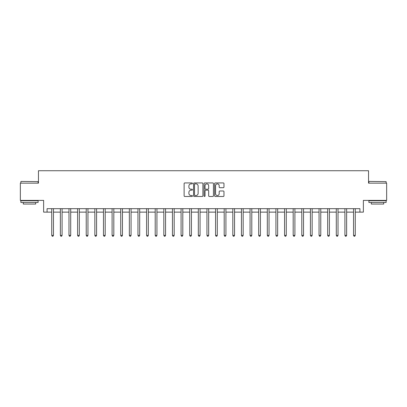 <?xml version="1.0" encoding="UTF-8"?>
<svg xmlns="http://www.w3.org/2000/svg" width="407" height="407" viewBox="0 0 407 407"><rect width="100%" height="100%" fill="white"/><g stroke="black" fill="none" stroke-linecap="round" stroke-linejoin="round"><path stroke-width="0.61" d="M192.465 183.404A0.473 0.473 0 0 0 191.987 182.931L184.793 182.931A0.677 0.677 0 0 0 184.117 183.608L184.117 195.798A0.677 0.677 0 0 0 184.793 196.474L191.987 196.474A0.473 0.473 0 0 0 192.465 196.001A0.473 0.473 0 0 0 191.987 195.528L191.056 195.528A2.167 2.167 0 0 1 188.894 193.361L188.894 192.343A2.167 2.167 0 0 1 191.056 190.176L191.987 190.176A0.473 0.473 0 0 0 192.465 189.703A0.473 0.473 0 0 0 191.987 189.23L191.056 189.23A2.167 2.167 0 0 1 188.894 187.062L188.894 186.045A2.167 2.167 0 0 1 191.056 183.883L191.987 183.883A0.473 0.473 0 0 0 192.465 183.404M223.29 187.708A0.677 0.677 0 0 0 223.967 187.027L223.967 183.608A0.677 0.677 0 0 0 223.29 182.931L215.298 182.931A0.677 0.677 0 0 0 214.621 183.608L214.621 195.798A0.677 0.677 0 0 0 215.298 196.474L223.29 196.474A0.677 0.677 0 0 0 223.967 195.798L223.967 191.666A0.677 0.677 0 0 0 223.29 190.99L219.872 190.99A0.677 0.677 0 0 0 219.19 191.666L219.19 193.717A1.811 1.811 0 0 1 217.379 195.528A1.811 1.811 0 0 1 215.568 193.717L215.568 185.694A1.811 1.811 0 0 1 217.379 183.883A1.811 1.811 0 0 1 219.19 185.694L219.19 187.027A0.677 0.677 0 0 0 219.872 187.708L223.29 187.708M47.08 212.123L47.08 208.674L359.92 208.674L359.92 212.123L363.37 212.123L363.37 200.397L386.65 200.397L386.65 183.15L368.544 183.15L368.544 170.731L38.456 170.731L38.456 183.15L20.35 183.15L20.35 200.397L43.63 200.397L43.63 212.123L51.735 212.123M202.91 183.608A0.677 0.677 0 0 0 202.228 182.931L194.241 182.931A0.677 0.677 0 0 0 193.564 183.608L193.564 195.798A0.677 0.677 0 0 0 194.241 196.474L202.228 196.474A0.677 0.677 0 0 0 202.91 195.798L202.91 183.608M204.772 182.931L212.759 182.931A0.677 0.677 0 0 1 213.436 183.608L213.436 195.798A0.677 0.677 0 0 1 212.759 196.474L209.34 196.474A0.677 0.677 0 0 1 208.664 195.798L208.664 190.852A0.677 0.677 0 0 0 207.987 190.176L205.718 190.176A0.677 0.677 0 0 0 205.042 190.852L205.042 196.001A0.473 0.473 0 0 1 204.568 196.474A0.473 0.473 0 0 1 204.09 196.001L204.09 183.608A0.677 0.677 0 0 1 204.772 182.931M53.459 212.123L60.358 212.123M62.083 212.123L68.981 212.123M70.706 212.123L77.605 212.123M79.329 212.123L86.228 212.123M87.953 212.123L94.851 212.123M96.576 212.123L103.475 212.123M105.199 212.123L112.098 212.123M113.823 212.123L120.721 212.123M122.446 212.123L129.345 212.123M131.069 212.123L137.968 212.123M139.693 212.123L146.591 212.123M148.316 212.123L155.209 212.123M156.934 212.123L163.833 212.123M165.557 212.123L172.456 212.123M174.181 212.123L181.079 212.123M182.804 212.123L189.703 212.123M191.427 212.123L198.326 212.123M200.051 212.123L206.949 212.123M208.674 212.123L215.573 212.123M217.297 212.123L224.196 212.123M225.921 212.123L232.819 212.123M234.544 212.123L241.443 212.123M243.167 212.123L250.066 212.123M251.791 212.123L258.684 212.123M260.409 212.123L267.307 212.123M269.032 212.123L275.931 212.123M277.655 212.123L284.554 212.123M286.279 212.123L293.177 212.123M294.902 212.123L301.801 212.123M303.525 212.123L310.424 212.123M312.149 212.123L319.047 212.123M320.772 212.123L327.671 212.123M329.395 212.123L336.294 212.123M338.019 212.123L344.917 212.123M346.642 212.123L353.541 212.123M355.265 212.123L359.92 212.123M194.984 183.883A0.473 0.473 0 0 0 194.51 184.356L194.51 195.055A0.473 0.473 0 0 0 194.984 195.528L195.965 195.528A2.167 2.167 0 0 0 198.133 193.361L198.133 186.045A2.167 2.167 0 0 0 195.965 183.883L194.984 183.883M208.664 185.724A1.811 1.811 0 0 0 206.853 183.913A1.811 1.811 0 0 0 205.042 185.724L205.042 188.553A0.677 0.677 0 0 0 205.718 189.23L207.987 189.23A0.677 0.677 0 0 0 208.664 188.553L208.664 185.724M53.546 208.674L53.51 208.76A0.692 0.692 90.1 0 0 53.459 209.02L53.459 235.368L51.735 235.368L51.735 209.02A0.692 0.692 90.1 0 0 51.689 208.76L51.653 208.674M53.459 235.368L52.946 236.269L52.254 236.269L51.735 235.368M62.169 208.674L62.134 208.76A0.692 0.692 0 0 0 62.083 209.02L62.083 235.368L60.358 235.368L60.358 209.02A0.692 0.692 0 0 0 60.312 208.76L60.277 208.674M62.083 235.368L61.569 236.269L60.877 236.269L60.358 235.368M70.793 208.674L70.757 208.76A0.692 0.692 0 0 0 70.706 209.02L70.706 235.368L68.981 235.368L68.981 209.02A0.692 0.692 0 0 0 68.936 208.76L68.9 208.674M70.706 235.368L70.192 236.269L69.5 236.269L68.981 235.368M79.416 208.674L79.38 208.76A0.692 0.692 0 0 0 79.329 209.02L79.329 235.368L77.605 235.368L77.605 209.02A0.692 0.692 0 0 0 77.554 208.76L77.523 208.674M79.329 235.368L78.816 236.269L78.124 236.269L77.605 235.368M88.039 208.674L88.004 208.76A0.692 0.692 0 0 0 87.953 209.02L87.953 235.368L86.228 235.368L86.228 209.02A0.692 0.692 0 0 0 86.177 208.76L86.142 208.674M87.953 235.368L87.434 236.269L86.747 236.269L86.228 235.368M21.072 181.425L38.116 181.634L21.072 181.425M29.492 202.467L20.869 202.467L20.869 200.743L38.116 200.743L38.116 202.467L29.492 202.467M35.699 202.467L35.699 204.049L23.28 204.049L23.28 202.467M369.093 181.425L386.131 181.634L369.093 181.425M377.508 202.467L368.884 202.467L368.884 200.743L386.131 200.743L386.131 202.467L377.508 202.467M383.72 202.467L383.72 204.049L371.301 204.049L371.301 202.467M96.663 208.674L96.627 208.76A0.692 0.692 0 0 0 96.576 209.02L96.576 235.368L94.851 235.368L94.851 209.02A0.692 0.692 0 0 0 94.8 208.76L94.765 208.674M96.576 235.368L96.057 236.269L95.37 236.269L94.851 235.368M105.286 208.674L105.25 208.76A0.692 0.692 0 0 0 105.199 209.02L105.199 235.368L103.475 235.368L103.475 209.02A0.692 0.692 0 0 0 103.424 208.76L103.388 208.674M105.199 235.368L104.68 236.269L103.994 236.269L103.475 235.368M113.909 208.674L113.874 208.76A0.692 0.692 0 0 0 113.823 209.02L113.823 235.368L112.098 235.368L112.098 209.02A0.692 0.692 0 0 0 112.047 208.76L112.011 208.674M113.823 235.368L113.304 236.269L112.617 236.269L112.098 235.368M122.532 208.674L122.497 208.76A0.692 0.692 0 0 0 122.446 209.02L122.446 235.368L120.721 235.368L120.721 209.02A0.692 0.692 0 0 0 120.67 208.76L120.635 208.674M122.446 235.368L121.927 236.269L121.24 236.269L120.721 235.368M131.151 208.674L131.12 208.76A0.692 0.692 0 0 0 131.069 209.02L131.069 235.368L129.345 235.368L129.345 209.02A0.692 0.692 0 0 0 129.294 208.76L129.258 208.674M131.069 235.368L130.55 236.269L129.858 236.269L129.345 235.368M139.774 208.674L139.738 208.76A0.692 0.692 0 0 0 139.693 209.02L139.693 235.368L137.968 235.368L137.968 209.02A0.692 0.692 0 0 0 137.917 208.76L137.881 208.674M139.693 235.368L139.174 236.269L138.482 236.269L137.968 235.368M148.397 208.674L148.362 208.76A0.692 0.692 0 0 0 148.316 209.02L148.316 235.368L146.591 235.368L146.591 209.02A0.692 0.692 0 0 0 146.54 208.76L146.505 208.674M148.316 235.368L147.797 236.269L147.105 236.269L146.591 235.368M157.021 208.674L156.985 208.76A0.692 0.692 0 0 0 156.934 209.02L156.934 235.368L155.209 235.368L155.209 209.02A0.692 0.692 0 0 0 155.164 208.76L155.128 208.674M156.934 235.368L156.42 236.269L155.728 236.269L155.209 235.368M165.644 208.674L165.608 208.76A0.692 0.692 0 0 0 165.557 209.02L165.557 235.368L163.833 235.368L163.833 209.02A0.692 0.692 0 0 0 163.787 208.76L163.751 208.674M165.557 235.368L165.044 236.269L164.352 236.269L163.833 235.368M174.267 208.674L174.232 208.76A0.692 0.692 0 0 0 174.181 209.02L174.181 235.368L172.456 235.368L172.456 209.02A0.692 0.692 0 0 0 172.41 208.76L172.375 208.674M174.181 235.368L173.667 236.269L172.975 236.269L172.456 235.368M182.891 208.674L182.855 208.76A0.692 0.692 0 0 0 182.804 209.02L182.804 235.368L181.079 235.368L181.079 209.02A0.692 0.692 0 0 0 181.029 208.76L180.998 208.674M182.804 235.368L182.29 236.269L181.598 236.269L181.079 235.368M191.514 208.674L191.478 208.76A0.692 0.692 0 0 0 191.427 209.02L191.427 235.368L189.703 235.368L189.703 209.02A0.692 0.692 0 0 0 189.652 208.76L189.616 208.674M191.427 235.368L190.908 236.269L190.222 236.269L189.703 235.368M200.137 208.674L200.102 208.76A0.692 0.692 0 0 0 200.051 209.02L200.051 235.368L198.326 235.368L198.326 209.02A0.692 0.692 0 0 0 198.275 208.76L198.24 208.674M200.051 235.368L199.532 236.269L198.845 236.269L198.326 235.368M208.76 208.674L208.725 208.76A0.692 0.692 0 0 0 208.674 209.02L208.674 235.368L206.949 235.368L206.949 209.02A0.692 0.692 0 0 0 206.898 208.76L206.863 208.674M208.674 235.368L208.155 236.269L207.468 236.269L206.949 235.368M217.384 208.674L217.348 208.76A0.692 0.692 0 0 0 217.297 209.02L217.297 235.368L215.573 235.368L215.573 209.02A0.692 0.692 0 0 0 215.522 208.76L215.486 208.674M217.297 235.368L216.778 236.269L216.092 236.269L215.573 235.368M226.002 208.674L225.971 208.76A0.692 0.692 0 0 0 225.921 209.02L225.921 235.368L224.196 235.368L224.196 209.02A0.692 0.692 0 0 0 224.145 208.76L224.109 208.674M225.921 235.368L225.402 236.269L224.71 236.269L224.196 235.368M234.625 208.674L234.59 208.76A0.692 0.692 0 0 0 234.544 209.02L234.544 235.368L232.819 235.368L232.819 209.02A0.692 0.692 0 0 0 232.768 208.76L232.733 208.674M234.544 235.368L234.025 236.269L233.333 236.269L232.819 235.368M243.249 208.674L243.213 208.76A0.692 0.692 0 0 0 243.167 209.02L243.167 235.368L241.443 235.368L241.443 209.02A0.692 0.692 0 0 0 241.392 208.76L241.356 208.674M243.167 235.368L242.648 236.269L241.956 236.269L241.443 235.368M251.872 208.674L251.836 208.76A0.692 0.692 0 0 0 251.791 209.02L251.791 235.368L250.066 235.368L250.066 209.02A0.692 0.692 0 0 0 250.015 208.76L249.979 208.674M251.791 235.368L251.272 236.269L250.58 236.269L250.066 235.368M260.495 208.674L260.46 208.76A0.692 0.692 0 0 0 260.409 209.02L260.409 235.368L258.684 235.368L258.684 209.02A0.692 0.692 0 0 0 258.638 208.76L258.603 208.674M260.409 235.368L259.895 236.269L259.203 236.269L258.684 235.368M269.119 208.674L269.083 208.76A0.692 0.692 0 0 0 269.032 209.02L269.032 235.368L267.307 235.368L267.307 209.02A0.692 0.692 0 0 0 267.262 208.76L267.226 208.674M269.032 235.368L268.518 236.269L267.826 236.269L267.307 235.368M277.742 208.674L277.706 208.76A0.692 0.692 0 0 0 277.655 209.02L277.655 235.368L275.931 235.368L275.931 209.02A0.692 0.692 0 0 0 275.88 208.76L275.849 208.674M277.655 235.368L277.142 236.269L276.45 236.269L275.931 235.368M286.365 208.674L286.33 208.76A0.692 0.692 0 0 0 286.279 209.02L286.279 235.368L284.554 235.368L284.554 209.02A0.692 0.692 0 0 0 284.503 208.76L284.468 208.674M286.279 235.368L285.76 236.269L285.073 236.269L284.554 235.368M294.989 208.674L294.953 208.76A0.692 0.692 0 0 0 294.902 209.02L294.902 235.368L293.177 235.368L293.177 209.02A0.692 0.692 0 0 0 293.126 208.76L293.091 208.674M294.902 235.368L294.383 236.269L293.696 236.269L293.177 235.368M303.612 208.674L303.576 208.76A0.692 0.692 0 0 0 303.525 209.02L303.525 235.368L301.801 235.368L301.801 209.02A0.692 0.692 0 0 0 301.75 208.76L301.714 208.674M303.525 235.368L303.006 236.269L302.32 236.269L301.801 235.368M312.235 208.674L312.2 208.76A0.692 0.692 0 0 0 312.149 209.02L312.149 235.368L310.424 235.368L310.424 209.02A0.692 0.692 0 0 0 310.373 208.76L310.338 208.674M312.149 235.368L311.63 236.269L310.943 236.269L310.424 235.368M320.858 208.674L320.823 208.76A0.692 0.692 0 0 0 320.772 209.02L320.772 235.368L319.047 235.368L319.047 209.02A0.692 0.692 0 0 0 318.996 208.76L318.961 208.674M320.772 235.368L320.253 236.269L319.566 236.269L319.047 235.368M329.477 208.674L329.446 208.76A0.692 0.692 0 0 0 329.395 209.02L329.395 235.368L327.671 235.368L327.671 209.02A0.692 0.692 0 0 0 327.62 208.76L327.584 208.674M329.395 235.368L328.876 236.269L328.184 236.269L327.671 235.368M338.1 208.674L338.064 208.76A0.692 0.692 0 0 0 338.019 209.02L338.019 235.368L336.294 235.368L336.294 209.02A0.692 0.692 0 0 0 336.243 208.76L336.207 208.674M338.019 235.368L337.5 236.269L336.808 236.269L336.294 235.368M346.723 208.674L346.688 208.76A0.692 0.692 0 0 0 346.642 209.02L346.642 235.368L344.917 235.368L344.917 209.02A0.692 0.692 0 0 0 344.866 208.76L344.831 208.674M346.642 235.368L346.123 236.269L345.431 236.269L344.917 235.368M355.347 208.674L355.311 208.76A0.692 0.692 0 0 0 355.265 209.02L355.265 235.368L353.541 235.368L353.541 209.02A0.692 0.692 0 0 0 353.49 208.76L353.454 208.674M355.265 235.368L354.746 236.269L354.054 236.269L353.541 235.368M20.869 183.15L20.869 181.634M24.802 200.743L24.802 200.397M34.183 200.743L34.183 200.397M38.116 183.15L38.116 181.634M368.884 183.15L368.884 181.634M372.817 200.743L372.817 200.397M382.198 200.743L382.198 200.397M386.131 183.15L386.131 181.634"/></g></svg>
